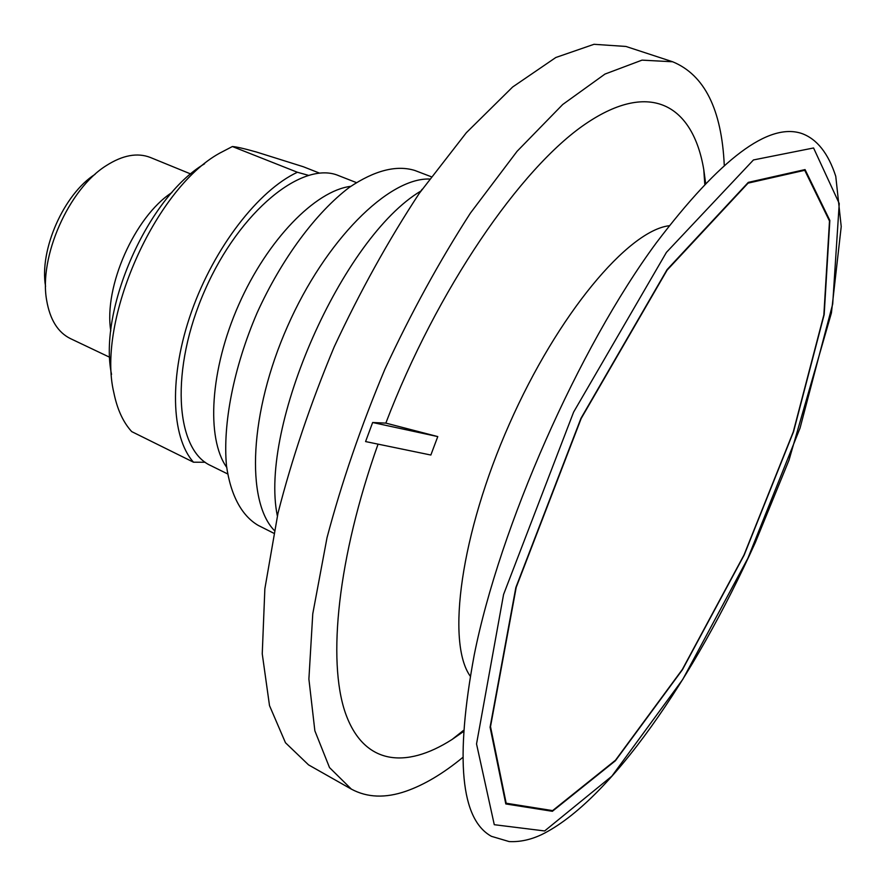 <?xml version="1.0" encoding="UTF-8"?>
<svg xmlns="http://www.w3.org/2000/svg" width="886" height="886" viewBox="0 0 886 886"><rect width="100%" height="100%" fill="white"/><g stroke="black" fill="none" stroke-linecap="round" stroke-linejoin="round"><path stroke-width="1.33" d="M552.609 810.612L615.471 760.243L682.353 669.451L743.996 555.001L793.28 431.881L823.858 314.907L829.495 221.013L804.732 170.3L748.094 183.125L667.08 270.164L581.194 418.458L516.217 587.318L490.512 726.631L506.172 803.225L552.609 810.612M437.773 436.588L430.851 455.027L365.586 441.571L372.641 422.511L385.831 423.109L437.773 436.588L372.641 422.511M421.182 190.623L422.101 189.305M431.139 176.702L414.903 170.489C396.496 164.796 374.689 170.389 349.483 187.267C316.08 212.485 281.648 258.745 257.106 312.847C233.638 367.424 222.63 424.029 226.484 465.693C230.648 495.451 241.856 515.84 258.147 525.354L273.663 533.184M350.801 186.326C315.46 190.623 267.384 239.696 238.733 304.729C209.949 369.706 206.05 438.293 226.672 467.31M356.327 182.571L338.74 175.683C302.912 160.089 239.829 210.602 205.065 289.855C169.891 368.93 175.029 449.579 210.68 465.56L227.613 473.921M724.272 165.328C721.691 109.421 704.492 74.911 672.673 61.776L625.948 46.46L594.008 44.3L555.821 57.501L512.64 87.005L466.324 132.734L419.3 193.336C388.4 240.294 360.037 291.483 334.188 346.891C310.632 403.318 291.893 458.76 277.982 513.227L264.859 588.802L262.245 653.824L269.51 705.621L285.469 742.745L308.572 764.895L351.365 789.127C367.192 797.655 385.388 798.352 405.943 791.231C424.117 784.896 443.022 773.655 462.658 757.541M672.673 61.776L642.018 60.137L604.972 74.07L562.721 104.493L517.07 151.318L470.377 213.149C439.522 260.982 411.015 313.024 384.867 369.285C360.89 426.498 341.619 482.615 327.034 537.636L312.769 613.799L308.893 679.086L314.862 730.806L329.514 767.575L351.365 789.127M378.056 444.141C337.655 557.859 327.355 660.347 345.252 712.588C363.404 764.773 405.4 769.336 452.026 739.5L463.3 731.703M705.61 183.192L703.772 169.614C693.096 105.833 650.988 79.375 585.613 123.852C520.569 167.952 436.831 289.567 385.831 423.109M801.908 133.542C768.716 122.19 720.185 158.638 656.293 242.875C578.835 347.788 499.615 527.148 474.209 655.064C454.961 759.025 460.709 819.439 491.453 836.34L509.129 841.567C519.805 842.11 530.636 839.795 541.623 834.612C610.122 801.066 694.192 677.557 755.26 542.675L788.994 460.177L831.422 312.935L841.224 226.572L835.764 176.314C828.31 153.356 817.025 139.091 801.908 133.542M204.588 163.777C147.818 197.179 98.003 309.945 111.536 374.413M319.525 173.124L303.355 166.756L256.597 152.071C244.47 148.638 236.396 146.788 232.387 146.533L219.639 153.178C154.884 188.674 96.474 320.898 113.84 392.675C117.218 409.321 123.176 422.301 131.715 431.615L193.502 462.204L205.198 462.259M308.262 175.284L297.397 172.261C258.59 190.224 214.213 247.427 191.564 311.584C168.816 375.753 170.887 436.997 193.502 462.204M190.767 173.988L150.454 157.509C137.452 152.403 122.689 155.116 106.187 165.671C68.731 188.984 38.685 256.995 46.67 300.387C49.993 319.691 57.911 332.438 70.448 338.607L109.786 357.313M171.928 192.517C134.639 216.671 103.54 287.075 110.794 330.91M95.068 174.309C63.847 194.056 39.15 249.974 45.563 286.355M232.387 146.533L297.397 172.261M429.444 179.016C388.5 177.798 325.527 240.017 287.551 326.292C249.343 412.466 245.754 500.922 274.239 530.371M420.905 191.022C342.505 237.526 258.933 426.698 277.362 515.962M669.107 225.742C628.174 230.77 557.848 313.998 509.273 424.239C460.487 534.391 446.322 642.428 470.178 676.073M544.635 830.957L611.838 776.191L682.763 679.407L747.884 558.269L800.036 428.115L832.696 304.042L839.241 203.525L813.569 147.973L753.454 159.945L666.427 252.366L573.619 412.09L503.58 594.451L476.535 743.941L494.277 824.7L544.635 830.957M552.377 811.299L615.382 760.775L682.386 669.794L744.14 555.123L793.524 431.77L824.179 314.563L829.839 220.448L805.053 169.58L748.305 182.372L667.092 269.599L580.983 418.27L515.84 587.562L490.08 727.207L505.806 803.945L552.377 811.299M704.769 184.066L703.772 169.614M463.378 730.496L452.026 739.5"/></g></svg>
